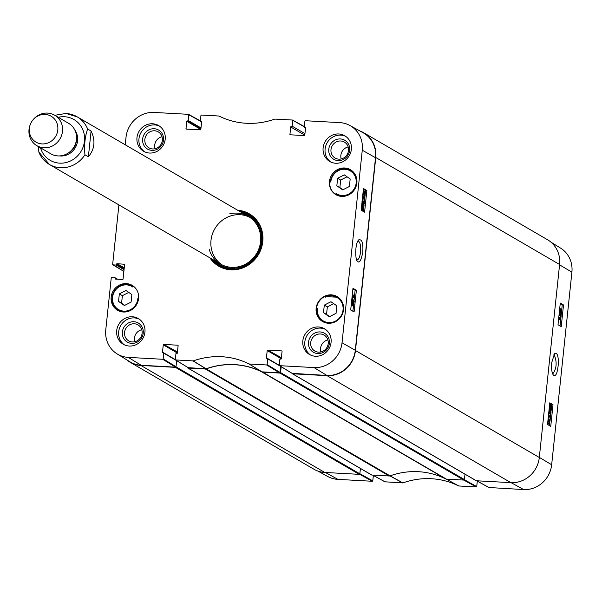 <?xml version="1.0" encoding="UTF-8"?>
<svg xmlns="http://www.w3.org/2000/svg" width="602" height="602" viewBox="0 0 602 602"><rect width="100%" height="100%" fill="white"/><g stroke="black" fill="none" stroke-linecap="round" stroke-linejoin="round"><path stroke-width="0.9" d="M476.001 480.539A0.549 0.519 -59.8 0 0 476.385 480.765L510.895 482.653A27.015 25.337 -59.8 0 0 539.309 457.497L559.589 264.504A27.015 25.337 -59.8 0 0 547.557 239.746L363.721 132.764A27.015 25.337 120.2 0 1 375.753 157.513L355.473 350.507A27.015 25.337 120.2 0 1 327.059 375.671L292.549 373.782A0.549 0.519 120.2 0 1 292.09 373.383M464.985 474.188L464.42 479.561L280.577 372.578A0.549 0.519 120.2 0 1 279.998 373.089L262.592 372.134A2.205 2.069 120.2 0 1 261.817 371.931L445.653 478.914A2.205 2.069 -59.8 0 0 446.436 479.124L463.833 480.072A0.549 0.519 -59.8 0 0 464.42 479.561M445.653 478.914A77.184 72.391 -59.8 0 0 390.028 475.866L206.193 368.883A2.205 2.069 120.2 0 1 205.38 369.003L187.975 368.048A0.549 0.519 120.2 0 1 187.508 367.476L187.523 367.303M371.426 474.805A0.549 0.519 -59.8 0 0 371.81 475.031L389.216 475.986A2.205 2.069 -59.8 0 0 390.028 475.866M373.36 475.437L372.788 480.855L359.853 473.721L360.41 468.454L359.845 473.834L176.002 366.844A0.549 0.519 120.2 0 1 175.423 367.363L140.913 365.467A27.015 25.337 120.2 0 1 130.122 362.253A27.015 25.337 120.2 0 1 126.57 359.733M130.122 362.253L313.958 469.236A27.015 25.337 -59.8 0 0 324.756 472.45L359.266 474.346A0.549 0.519 -59.8 0 0 359.845 473.834M206.193 368.883A77.184 72.391 120.2 0 1 261.817 371.931M359.808 130.935A27.015 25.337 120.2 0 1 363.721 132.764M186.816 129.129L185.988 128.647L186.763 121.273L199.661 128.783L199.548 129.829L199.668 128.67L200.85 129.355M200.022 128.361L200.955 128.339M176.002 366.844L176.657 360.651A0.444 0.414 -59.8 0 1 176.657 360.666L176.017 366.738L163.157 358.867L162.698 359.274L128.294 357.392A26.638 24.983 120.2 0 1 117.142 353.916A26.638 24.983 120.2 0 1 105.779 329.813L111.242 277.876L111.701 277.462L114.794 277.635A0.444 0.414 120.2 0 1 115.17 278.094L117.029 279.17M163.315 352.704L162.495 352.223L163.27 344.848L176.16 352.351L176.04 353.532L176.115 352.787A0.549 0.519 120.2 0 1 176.695 352.268L177.417 352.313M280.577 372.578L281.194 366.708M280.622 359.131L280.69 358.514A0.549 0.519 120.2 0 1 281.269 358.002L281.367 358.009M304.123 135.563L304.243 134.404L304.898 134.111M87.644 129.024L91.083 131.025C95.643 140.605 94.74 149.183 88.374 156.776L84.935 154.774C84.077 145.165 84.98 136.579 87.644 129.024A27.564 25.856 120.2 0 0 77.146 116.811L248.287 216.411M88.374 156.776L91.083 131.025M38.415 146.579L38.919 152.253A27.564 25.856 120.2 0 0 49.417 164.466L220.558 264.06M45.127 114.425A14.997 14.064 120.2 0 1 57.604 131.259A14.997 14.064 120.2 0 1 39.529 143.547A14.997 14.064 120.2 0 1 30.266 124.524A14.997 14.064 120.2 0 1 32.959 119.896A14.997 14.064 120.2 0 1 45.127 114.425M32.959 119.896L33.268 119.527A17.646 16.547 120.2 0 1 47.581 113.093A17.646 16.547 120.2 0 1 54.631 115.193A17.646 16.547 120.2 0 1 60.057 138.761A17.646 16.547 120.2 0 1 36.88 145.692A17.646 16.547 120.2 0 1 30.1 124.975L30.266 124.524M54.631 115.193L68.598 123.32A17.646 16.547 120.2 0 1 74.031 146.896A17.646 16.547 120.2 0 1 50.854 153.819L36.88 145.692M553.705 354.924L554.314 355.06C557.159 362.366 556.654 368.605 552.809 373.782L552.644 373.752M549.919 413.07L549.265 411.309L550.198 410.474L550.845 412.242L549.919 413.07L550.303 413.213M549.084 413.025L550.01 412.197L549.355 410.429M549.077 411.181L550.281 409.653L551.041 412.355L550.687 413.717L549.837 413.89L548.919 411.174M549.077 409.473L550.281 409.653M550.687 413.717L548.67 413.574M549.852 413.672L548.994 413.845L549.852 413.672M550.484 417.306L548.979 416.403L548.866 418.036L548.633 415.35L550.574 416.509L550.484 417.306L549.032 416.893M548.196 418.089L549.099 418.172M548.204 417.999L548.866 418.036M549.137 420.444L549.634 423.078L549.235 420.377M549.024 420.64L549.355 423.394L549.024 420.64M549.054 423.251L549.521 423.281M548.828 419.617L549.543 419.797L549.724 424.35L549.603 423.725L549.107 423.943L548.828 419.617L548.038 419.571M548.053 419.413L548.934 419.368M549.001 419.752L549.543 419.797M548.821 423.966L549.724 424.35M549.603 423.725L548.271 423.898L547.82 421.415L548.098 420.166L548.941 420.211M548.768 423.68L548.271 423.898L548.768 423.68M548.098 420.166L548.023 419.737M560.026 311.648L560.259 309.548L560.086 311.67M560.891 312.438L560.635 310.91L561.177 309.812L560.959 312.461M559.296 312.438L559.95 312.476L559.649 310.316L560.349 308.728L560.635 309.917L561.26 308.984L561.613 311.475L560.801 313.266L560.439 311.731L560.026 312.498L559.183 312.453M559.424 308.653L560.349 308.728M560.319 308.901L561.26 308.984M560.176 313.228L560.906 313.296L559.958 313.213L559.642 312.476M559.288 313.431L559.356 312.792L561.154 315.862L561.087 316.509L559.198 313.431M559.085 314.47L560.251 316.464L561.087 316.509M560.793 318.955L559.288 318.059L559.175 319.685L558.942 317.006L560.876 318.157L560.793 318.955L559.341 318.541M558.528 319.752L559.401 319.82M558.543 319.654L559.175 319.685M550.454 408.021L549.799 406.26L550.725 405.424L551.379 407.193L550.454 408.021L550.838 408.156M549.611 407.968L550.537 407.14L549.889 405.379M549.603 406.132L550.815 404.604L551.575 407.306L551.221 408.668L550.363 408.841L549.453 406.124M549.603 404.416L550.815 404.604M551.221 408.668L549.197 408.525M550.378 408.615L549.528 408.796L550.378 408.615M560.033 325.945L560.763 318.955M560.853 318.142L561.019 316.502M561.102 315.764L561.448 312.468M561.666 310.406L562.238 304.898L560.221 303.694M549.543 425.697L549.686 424.35M549.754 423.71L549.799 423.251M550.017 421.174L550.431 417.306M550.514 416.471L550.838 413.386M551.063 411.234L551.372 408.329M551.598 406.184L551.756 404.649L549.731 403.438M561.222 326.653L558.009 324.734L560.281 303.054L563.502 304.973L561.222 326.653M563.502 304.973L562.238 304.898M550.74 426.404L547.519 424.485L549.799 402.798L553.012 404.717L550.74 426.404M553.012 404.717L551.756 404.649M551.756 362.487C551.281 368.83 551.816 373.007 553.343 375.016C555.917 377.183 557.633 372.826 558.505 361.937C558.016 354.646 556.692 351.922 554.525 353.765L551.756 362.487M488.937 487.515L523.642 489.561A26.638 24.983 -59.8 0 0 551.658 464.752L571.9 272.187A26.638 24.983 -59.8 0 0 560.537 248.084L551.108 242.267M384.994 481.811L402.851 482.909A77.56 72.744 120.2 0 1 458.716 485.972L476.272 486.965L476.731 486.551L464.368 479.734M317.871 471.065L327.789 476.506A26.638 24.983 -59.8 0 0 337.918 479.38L372.322 481.269L372.788 480.855M477.303 481.133L476.731 486.551M336.074 194.77A14.448 13.545 120.2 0 1 329.806 181.631A14.448 13.545 120.2 0 1 329.956 180.562L330.506 180.878M329.956 180.562A114.35 107.246 120.2 0 1 330.814 182.143A13.342 12.514 120.2 0 1 346.805 169.523A13.342 12.514 120.2 0 1 354.969 187.425A13.342 12.514 120.2 0 1 335.931 193.362L336.533 194.529A14.004 13.131 -59.8 0 0 336.661 194.604A14.004 13.131 -59.8 0 0 345.962 195.943M330.483 181.277L330.445 181.285C333.824 170.404 340.589 166.769 350.748 170.396A14.004 13.131 -59.8 0 0 330.483 181.277L330.814 182.143M138.475 299.322A114.35 107.246 120.2 0 1 137.903 298.246A13.342 12.514 120.2 0 1 121.913 310.865A13.342 12.514 120.2 0 1 113.748 292.963A13.342 12.514 120.2 0 1 132.786 287.034A114.35 107.246 120.2 0 1 132.139 285.333A14.448 13.545 120.2 0 1 136.586 304.627A14.448 13.545 120.2 0 1 117.608 310.301A14.448 13.545 120.2 0 1 111.174 297.064A14.448 13.545 120.2 0 1 132.139 285.333A14.448 13.545 120.2 0 1 132.305 285.431M316.923 309.872L316.404 309.571A14.448 13.545 120.2 0 1 316.471 308.487A14.448 13.545 120.2 0 1 325.968 295.958L326.555 296.304M325.968 295.958A114.35 107.246 120.2 0 1 325.193 297.222A13.56 12.717 120.2 0 1 342.786 305.553A13.56 12.717 120.2 0 1 330.859 322.514A13.56 12.717 120.2 0 1 317.322 308.412L316.983 309.089A14.004 13.131 -59.8 0 0 323.259 321.423A14.004 13.131 -59.8 0 0 334.434 322.175M316.404 309.571A114.35 107.246 120.2 0 0 317.322 308.412L316.983 309.089M325.727 296.651L325.193 297.222L325.727 296.651A14.004 13.131 -59.8 0 1 337.346 297.215L325.674 296.651M335.931 193.362A114.35 107.246 120.2 0 1 336.563 195.033M329.475 181.443A14.448 13.545 120.2 0 1 350.439 169.704A14.448 13.545 120.2 0 1 354.887 189.005A14.448 13.545 120.2 0 1 335.908 194.679A14.448 13.545 120.2 0 1 329.475 181.443M316.14 308.299A14.448 13.545 120.2 0 1 337.105 296.56A14.448 13.545 120.2 0 1 341.552 315.862A14.448 13.545 120.2 0 1 322.574 321.536A14.448 13.545 120.2 0 1 316.14 308.299M357.829 241.026L358.1 241.003C360.131 241.914 360.937 245.608 360.523 252.087C359.883 256.986 358.739 259.575 357.099 259.868L356.813 259.808M350.176 178.975L349.386 186.485L342.719 189.893L336.834 185.8L337.624 178.282L344.299 174.873L350.176 178.975M131.876 294.596L131.085 302.106L124.418 305.523L118.541 301.421L119.331 293.904L125.999 290.495L131.876 294.596M330.965 301.73L336.842 305.831L336.051 313.341L329.384 316.75L323.507 312.656L324.29 305.139L330.965 301.73M290.766 134.825L289.938 134.344L290.713 126.977L303.604 134.479A0.444 0.414 120.2 0 1 304.07 134.065M303.604 134.479L303.498 135.525M292.151 373.36L326.871 375.445A27.015 25.337 -59.8 0 0 355.285 350.281L375.52 157.724A27.015 25.337 -59.8 0 0 362.968 132.673L349.897 125.494A26.638 24.983 120.2 0 1 362.269 150.199L342.034 342.756A26.638 24.983 120.2 0 1 314.018 367.566L279.614 365.685L279.238 365.226L279.84 359.522A0.444 0.414 120.2 0 1 280.299 359.116L280.825 359.138A0.444 0.414 -59.8 0 0 281.284 358.732L282.06 351.357A0.444 0.414 -59.8 0 0 281.691 350.898L281.999 351.079M281.397 357.686L267.679 350.131A0.444 0.414 -59.8 0 0 267.213 350.545L280.111 358.047A0.444 0.414 120.2 0 1 280.57 357.641M280.111 358.047L279.983 359.228M267.107 364.564L267.709 358.86L280.6 366.362A0.444 0.414 -59.8 0 0 280.6 366.347L279.96 372.435L267.107 364.564L266.641 364.97L249.093 363.977A77.56 72.744 -59.8 0 0 193.219 360.914L175.483 359.928L175.889 353.825A0.444 0.414 120.2 0 1 176.356 353.419L176.875 353.442A0.444 0.414 -59.8 0 0 177.342 353.035L178.117 345.661A0.444 0.414 -59.8 0 0 177.74 345.202L178.049 345.382M188.2 367.664L206.147 368.793A77.184 72.391 120.2 0 1 261.878 371.848L279.501 372.849L279.96 372.435M177.455 351.982L163.729 344.434A0.444 0.414 -59.8 0 0 163.27 344.848M176.16 352.351A0.444 0.414 120.2 0 1 176.627 351.937M117.142 353.916L129.836 361.742A27.015 25.337 -59.8 0 0 141.146 365.263L175.551 367.145L176.017 366.738M200.647 128.399L187.23 120.867L200.647 128.399A0.444 0.414 -59.8 0 0 200.963 128.279M199.661 128.783A0.444 0.414 120.2 0 1 200.12 128.369M128.745 292.414L122.372 295.68L121.581 303.19L124.712 305.372M119.331 293.904L122.372 295.68M118.541 301.421L121.581 303.19M347.045 176.792L340.672 180.058L339.882 187.568L343.005 189.75M337.624 178.282L340.672 180.058M336.834 185.8L339.882 187.568M333.711 303.649L327.337 306.915L326.547 314.425L329.67 316.607M324.29 305.139L327.337 306.915M323.507 312.656L326.547 314.425M249.634 214.779A29.664 27.82 -59.8 0 0 240.206 211.708M212.476 259.357A29.664 27.82 -59.8 0 0 219.805 266.039M214.651 260.621A28.52 26.744 -59.8 0 0 231.492 268.281A28.52 26.744 -59.8 0 0 261.087 244.344A28.52 26.744 -59.8 0 0 242.38 212.973M209.12 249.07A27.564 25.856 -59.8 0 0 231.574 267.341A27.564 25.856 -59.8 0 0 260.704 237.7A27.564 25.856 -59.8 0 0 229.603 213.868M249.619 217.239A27.564 25.856 -59.8 0 0 214.794 228.813A27.564 25.856 -59.8 0 0 221.942 264.805M362.427 204.402L363.397 203.574L362.697 201.805M362.855 201.813L364.18 202.656L364.233 203.619L363.262 204.447L362.562 202.678L363.533 201.851L363.126 201.708M363.668 204.59L363.262 204.447M364.443 203.739L363.179 205.267L362.359 202.558L362.728 201.203L363.623 201.03L364.443 203.739M363.036 205.259L361.772 204.635M362.728 205.357L362.344 205.222M362.133 201.173L363.623 201.03M361.892 201.158L362.788 200.985M362.916 197.614L364.511 198.517L364.616 196.884L364.88 199.571L362.833 198.412L362.509 197.591M363.676 198.472L363.54 196.703L364.376 196.749M362.404 198.6L364.88 199.571M362.427 198.389L362.833 198.412M363.849 194.454L364.323 194.476L363.57 192.738L363.781 191.842L363.954 194.536M364.443 194.288L364.075 191.526L364.443 194.288M364.654 195.304L363.894 195.131L363.683 190.571L363.811 191.195L364.33 190.977L364.654 195.304M363.638 195.153L364.541 195.56M364.172 195.153L362.803 194.8M363.337 195.116L363.932 195.146M363.164 191.391L363.691 191.421M363.254 190.548L363.683 190.571M363.811 191.195L364.33 190.977M353.336 303.273L353.66 304.507L353.223 305.38L353.397 303.257M351.967 304.138L352.012 303.408M352.403 302.475L352.817 304.01L352.26 305.109L351.989 303.566L352.479 302.46M353.54 302.452L353.871 304.612L353.141 306.2L352.832 305.003L352.178 305.936L351.786 303.446L352.637 301.655L353.02 303.197L353.54 302.452L352.621 302.377M351.553 305.906L351.154 305.673M351.583 301.602L352.637 301.655M351.688 301.579L352.411 301.647M354.224 301.489L354.157 302.136L352.313 298.411L354.224 301.489M351.786 299.615L353.321 302.091L354.157 302.136M351.846 299.036L352.245 299.059M351.914 298.389L352.313 298.411M352.606 295.966L354.202 296.869L354.315 295.236L354.57 297.922L352.524 296.763L352.606 295.966L352.178 295.936M353.366 296.824L353.239 295.055L354.066 295.1M352.072 296.929L354.57 297.922M352.095 296.741L352.524 296.763M361.9 209.451L362.871 208.623L362.171 206.862M362.321 206.87L363.646 207.705L363.706 208.668L362.735 209.496L362.035 207.728L363.006 206.907L362.6 206.764M363.141 209.639L362.735 209.496M363.909 208.796L362.645 210.324L361.825 207.615L362.193 206.253L363.089 206.08L363.909 208.796M362.509 210.316L361.238 209.684M362.201 210.414L361.81 210.279M361.606 206.223L363.089 206.08M361.358 206.208L362.253 206.034M354.443 296.643L355.12 290.172L352.915 288.915M352.907 311.249L353.449 306.094M353.788 302.859L353.871 302.121M353.976 301.09L354.307 297.907M364.767 198.404L365.61 190.42L363.397 189.163M363.39 211.498L363.533 210.158M363.849 207.178L364.067 205.109M364.376 202.129L364.646 199.563M356.376 290.239L354.096 311.919L350.695 309.992L352.975 288.305L356.376 290.239L355.12 290.172M366.859 190.488L364.579 212.175L361.185 210.241L363.465 188.561L366.859 190.488L365.61 190.42M362.743 252.494C363.39 243.148 362.028 238.941 358.664 239.882C354.495 244.043 355.451 261.75 357.498 261.012C359.243 263.744 360.989 260.899 362.743 252.494M329.369 343.328A11.002 10.317 -59.8 0 0 314.711 333.102A11.002 10.317 -59.8 0 0 312.739 351.839A11.002 10.317 -59.8 0 0 329.369 343.328M328.225 343.546A9.233 8.661 120.2 0 1 314.823 351.049A9.233 8.661 120.2 0 1 311.979 338.708A9.233 8.661 120.2 0 1 324.117 335.081A9.233 8.661 120.2 0 1 328.225 343.546M327.894 339.919A9.233 8.661 -59.8 0 0 320.896 351.944M325.411 329.354A14.884 13.959 -59.8 0 0 304.823 341.981A14.884 13.959 -59.8 0 0 310.481 354.999M349.657 150.334A11.002 10.317 -59.8 0 0 334.99 140.108A11.002 10.317 -59.8 0 0 333.019 158.845A11.002 10.317 -59.8 0 0 349.657 150.334M348.513 150.553A9.233 8.661 120.2 0 1 335.103 158.055A9.233 8.661 120.2 0 1 332.266 145.714A9.233 8.661 120.2 0 1 344.397 142.087A9.233 8.661 120.2 0 1 348.513 150.553M348.174 146.926A9.233 8.661 -59.8 0 0 341.183 158.951M345.691 136.361A14.884 13.959 -59.8 0 0 325.103 148.987A14.884 13.959 -59.8 0 0 330.769 162.006M163.511 140.131A11.002 10.317 -59.8 0 0 148.852 129.904A11.002 10.317 -59.8 0 0 146.88 148.641A11.002 10.317 -59.8 0 0 163.511 140.131M162.367 140.349A9.233 8.661 120.2 0 1 148.965 147.851A9.233 8.661 120.2 0 1 146.12 135.51A9.233 8.661 120.2 0 1 158.258 131.883A9.233 8.661 120.2 0 1 162.367 140.349M162.036 136.722A9.233 8.661 -59.8 0 0 155.038 148.747M159.553 126.157A14.884 13.959 -59.8 0 0 138.964 138.784A14.884 13.959 -59.8 0 0 144.63 151.802M143.231 333.124A11.002 10.317 -59.8 0 0 128.565 322.898A11.002 10.317 -59.8 0 0 126.593 341.635A11.002 10.317 -59.8 0 0 143.231 333.124M142.087 333.342A9.233 8.661 120.2 0 1 128.677 340.845A9.233 8.661 120.2 0 1 125.841 328.504A9.233 8.661 120.2 0 1 137.971 324.877A9.233 8.661 120.2 0 1 142.087 333.342M141.748 329.715A9.233 8.661 -59.8 0 0 134.758 341.74M139.265 319.158A14.884 13.959 -59.8 0 0 118.677 331.777A14.884 13.959 -59.8 0 0 124.343 344.803M323.123 147.836A14.884 13.959 120.2 0 1 344.728 135.743A14.884 13.959 120.2 0 1 349.303 155.632A14.884 13.959 120.2 0 1 329.753 161.471A14.884 13.959 120.2 0 1 323.123 147.836M136.978 137.632A14.884 13.959 120.2 0 1 158.582 125.54A14.884 13.959 120.2 0 1 163.165 145.428A14.884 13.959 120.2 0 1 143.607 151.268A14.884 13.959 120.2 0 1 136.978 137.632M116.698 330.626A14.884 13.959 120.2 0 1 138.302 318.533A14.884 13.959 120.2 0 1 142.877 338.422A14.884 13.959 120.2 0 1 123.327 344.269A14.884 13.959 120.2 0 1 116.698 330.626M302.836 340.83A14.884 13.959 120.2 0 1 324.44 328.737A14.884 13.959 120.2 0 1 329.023 348.626A14.884 13.959 120.2 0 1 309.466 354.465A14.884 13.959 120.2 0 1 302.836 340.83M239.212 211.129A29.664 27.82 120.2 0 1 249.145 214.485A29.664 27.82 120.2 0 1 262.352 241.658A29.664 27.82 120.2 0 1 219.309 265.753A29.664 27.82 120.2 0 1 211.483 258.777M209.917 257.867A30.326 28.437 -59.8 0 0 240.86 268.575A30.326 28.437 -59.8 0 0 262.781 241.583A30.326 28.437 -59.8 0 0 237.655 210.218M201.61 122.123L200.722 121.604A0.444 0.414 120.2 0 1 200.346 121.145L200.948 115.449L201.407 115.035L218.962 116.028A77.56 72.744 -59.8 0 0 274.828 119.091L292.391 120.024L304.296 126.841L304.89 121.145L305.357 120.731L339.761 122.62A26.638 24.983 120.2 0 1 349.897 125.494M200.722 121.604L201.55 121.815M185.988 128.647A0.444 0.414 -59.8 0 0 186.364 129.106L200.376 129.874A0.444 0.414 -59.8 0 0 200.842 129.46L201.617 122.093A0.444 0.414 -59.8 0 0 201.241 121.634M187.23 120.867A0.444 0.414 -59.8 0 0 186.763 121.273M201 127.925L188.215 120.483A0.444 0.414 120.2 0 1 187.749 120.897M188.215 120.483L188.817 114.779L200.346 121.145M125.224 144.789L126.021 137.248A26.638 24.983 120.2 0 1 154.037 112.439L188.441 114.327L188.817 114.779M123.869 271.359L112.649 264.428L118.91 204.906M113.025 264.888L116.118 265.053L124.05 269.673M124.117 269.026L116.585 264.647A0.444 0.414 120.2 0 1 116.118 265.053M116.585 264.647L116.637 264.105L124.17 268.484M124.238 267.845L117.104 263.691A0.444 0.414 -59.8 0 0 116.637 264.105M117.104 263.691L124.524 264.263M115.938 279.117L115.11 278.636A0.444 0.414 -59.8 0 0 115.486 279.087L122.597 279.478A0.444 0.414 -59.8 0 0 123.064 279.065L124.591 264.541A0.444 0.414 -59.8 0 0 124.215 264.082M115.11 278.636L115.17 278.094M163.157 358.867L163.759 353.163L176.657 360.666M162.495 352.223A0.444 0.414 -59.8 0 0 162.864 352.674L163.39 352.704A0.444 0.414 120.2 0 1 163.759 353.163M163.729 344.434L177.74 345.202M267.265 358.401L266.438 357.919A0.444 0.414 -59.8 0 0 266.814 358.371L267.333 358.401A0.444 0.414 120.2 0 1 267.709 358.86M266.438 357.919L267.213 350.545M267.679 350.131L281.691 350.898M305.56 127.82L304.665 127.3A0.444 0.414 120.2 0 1 304.296 126.849M304.665 127.3L305.5 127.511M289.938 134.344A0.444 0.414 -59.8 0 0 290.307 134.803L304.319 135.57A0.444 0.414 -59.8 0 0 304.785 135.157L305.56 127.79A0.444 0.414 -59.8 0 0 305.191 127.331M291.172 126.563A0.444 0.414 -59.8 0 0 290.713 126.977M304.951 133.621L292.158 126.179A0.444 0.414 120.2 0 1 291.699 126.593M292.158 126.179L292.76 120.475M205.38 369.003L389.216 475.986M446.436 479.124L262.592 372.134M371.81 475.031L187.975 368.048M375.753 157.513L559.589 264.504M539.309 457.497L355.473 350.507M327.059 375.671L510.895 482.653M324.756 472.45L140.913 365.467M175.423 367.363L359.266 474.346M279.998 373.089L463.833 480.072M476.385 480.765L292.549 373.782M176.115 352.787L177.131 353.374M176.695 352.268L177.379 352.667M280.69 358.514L281.262 358.845M200.037 128.376L200.902 128.881M304.243 134.404L304.83 134.743M84.935 154.774A27.564 25.856 120.2 0 1 49.417 164.466L38.686 151.907M66.13 113.53A27.564 25.856 120.2 0 1 77.146 116.811L65.942 113.469L54.82 115.298M58.266 117.307A23.598 22.131 120.2 0 1 64.527 116.743A23.598 22.131 120.2 0 1 84.596 138.091A23.598 22.131 120.2 0 1 65.603 162.66A23.598 22.131 120.2 0 1 40.515 147.806M76.544 138.332A15.434 14.478 120.2 0 1 67.823 153.307M74.738 129.859A16.322 15.306 120.2 0 1 75.318 147.648A16.322 15.306 120.2 0 1 59.568 155.926M550.01 412.197L550.845 412.242M549.46 422.16L549.844 422.183M547.843 421.415L548.663 421.46M559.822 310.737L560.447 310.767M560.612 311.309L561.425 311.354M559.694 308.691L560.176 308.713M560.507 308.939L561.056 308.976M550.537 407.14L551.379 407.193M539.317 457.385L551.658 464.752M559.559 264.82L571.9 272.187M445.713 478.831L458.716 485.972M458.874 486.01L445.871 478.876M402.851 482.909L389.983 475.776M389.825 475.798L402.685 482.932M463.773 480.072L476.272 486.965M489.238 487.673L476.746 480.78M385.295 481.976L372.796 475.083M359.597 474.248L372.322 481.269M325.426 472.487L337.918 479.38M511.143 482.669L523.642 489.561M132.38 285.98A14.004 13.131 -59.8 0 0 114.034 291.556A14.004 13.131 -59.8 0 0 118.361 310.226A14.004 13.131 -59.8 0 0 127.662 311.565M356.504 177.823A14.004 13.131 -59.8 0 0 350.748 170.396L353.088 171.758M343.524 306.561A14.004 13.131 -59.8 0 0 337.346 297.215L339.754 298.615M251.681 216.163A29.551 27.715 -59.8 0 0 240.446 211.844M212.717 259.5A29.551 27.715 -59.8 0 0 222.018 267.13M213.755 260.102A29.069 27.263 -59.8 0 0 232.101 269.214A29.069 27.263 -59.8 0 0 235.224 269.207M260.004 226.615A29.069 27.263 -59.8 0 0 241.485 212.446M363.345 202.611L364.18 202.656M363.397 203.574L364.233 203.619M364.255 193.355L364.661 193.377M363.029 192.648L363.412 192.67M363.104 191.925L363.525 191.948M353.005 304.477L353.66 304.507M351.989 303.965L352.817 304.01M352.983 302.422L353.374 302.437M351.387 303.423L351.786 303.446M362.818 207.66L363.646 207.705M362.871 208.623L363.706 208.668M375.52 157.724L362.269 150.199M355.285 350.281L342.034 342.756M262.036 371.885L249.251 364.022M249.093 363.977L261.878 371.848M266.641 364.97L279.501 372.849M206.147 368.793L193.219 360.914M193.061 360.937L205.982 368.815M188.516 367.86L175.664 359.988M304.319 126.601L292.685 120.189M200.368 120.904L188.742 114.485M117.488 279.2L115.11 277.815M175.295 359.635L163.699 352.885M162.698 359.274L175.551 367.145M292.467 373.556L279.614 365.685M279.238 365.331L267.642 358.581M326.871 375.445L314.018 367.566M141.146 365.263L128.294 357.392M292.331 373.714L476.167 480.697M187.756 367.98L371.592 474.963M550.198 414.018L549.355 413.973M549.393 419.744L548.557 419.699M549.25 423.996L548.414 423.943M550.732 408.969L549.889 408.916M476.656 480.78L489.072 487.628M372.706 475.083L385.122 481.931M132.448 286.018C118.188 276.732 103.235 302.415 118.361 310.226L120.701 311.588M316.961 309.037C316.765 314.492 318.864 318.624 323.259 321.423L325.667 322.822M363.239 200.902L362.404 200.857M364.052 195.176L363.217 195.131M364.18 190.924L363.345 190.887M362.705 205.952L361.87 205.907M292.557 120.069L304.326 126.563M305.553 127.865L304.492 127.248M201.602 122.168L200.541 121.551M188.607 114.372L200.376 120.867M117.578 279.2L114.974 277.688M123.869 271.412L112.845 264.835M175.287 359.582L163.563 352.757M175.483 359.928L188.336 367.799M279.426 365.625L292.286 373.496M279.238 365.279L267.506 358.453"/></g></svg>
